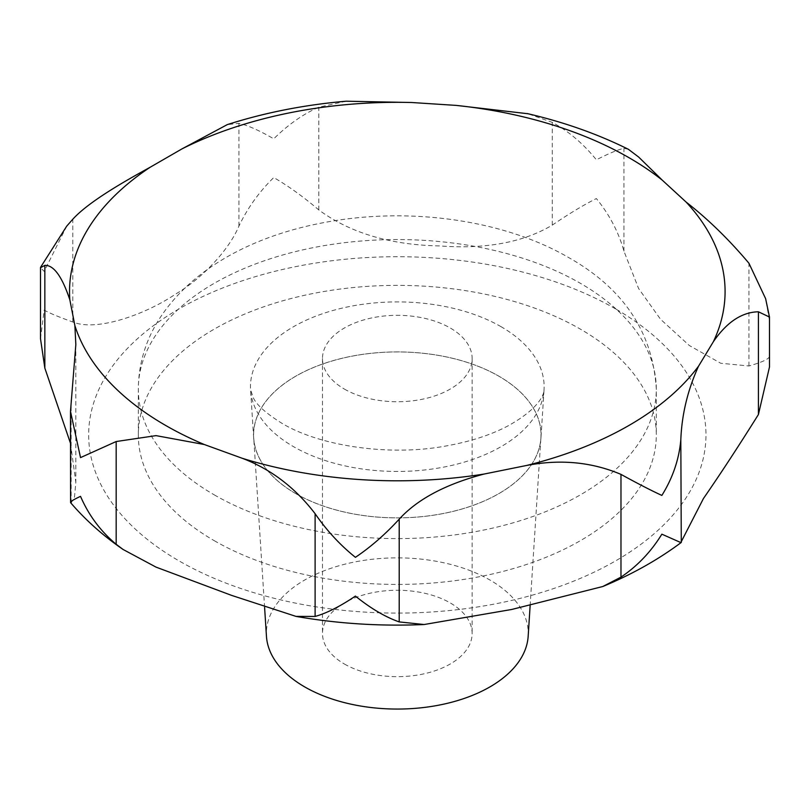 <?xml version="1.0" encoding="UTF-8"?>
<svg xmlns="http://www.w3.org/2000/svg" width="810" height="810" viewBox="0 0 810 810"><rect width="100%" height="100%" fill="white"/><g stroke="black" fill="none" stroke-linecap="round" stroke-linejoin="round"><path stroke-width="0.61" stroke-dasharray="4.05 3.04" d="M628.357 149.273L623.933 148.382C618.587 149.394 609.404 153.201 596.362 159.793C583.372 143.755 568.681 131.281 552.278 122.381L527.999 113.744M70.571 502.635L71.148 502.909L74.49 497.158L75.836 482.223L70.49 443.313M40.5 338.691L44.175 310.098C49.207 313.014 58.745 316.973 72.789 321.995C96.785 331.918 145.709 314.401 175.76 293.979C201.477 278.964 228.734 250.604 238.93 226.081C247.617 207.937 259.22 191.757 273.74 177.562C288.238 185.905 303.254 196.698 318.806 209.942C350.315 233.047 390.714 245.045 439.992 245.936C485.747 249.348 523.179 242.413 552.278 225.129C568.681 213.961 583.372 205.102 596.362 198.551C609.404 214.539 618.587 232.065 623.933 251.12L638.594 288.512L660.545 319.272L689.29 345.485L720.728 363.255L748.936 365.978C760.701 362.637 767.414 359.731 769.085 357.261L769.5 366.93M344.402 664.008A74.824 43.203 0 0 0 425.949 673.373A74.824 43.203 0 0 0 472.139 633.46A74.824 43.203 0 0 0 450.218 602.913A74.824 43.203 0 0 0 368.671 593.548A74.824 43.203 0 0 0 322.481 633.46A74.824 43.203 0 0 0 344.402 664.008M344.402 389.073A74.824 43.203 0 0 0 425.949 398.439A74.824 43.203 0 0 0 472.139 358.526A74.824 43.203 0 0 0 450.218 327.979A74.824 43.203 0 0 0 368.671 318.624A74.824 43.203 0 0 0 322.481 358.526A74.824 43.203 0 0 0 344.402 389.073M214.174 540.635A258.987 149.526 0 0 0 496.419 573.045A258.987 149.526 0 0 0 656.303 434.899A258.987 149.526 0 0 0 580.446 329.164A258.987 149.526 0 0 0 298.201 296.754A258.987 149.526 0 0 0 138.318 434.899A258.987 149.526 0 0 0 214.174 540.635M295.67 493.584A143.734 82.984 180 0 1 253.672 437.977A143.734 82.984 180 0 1 339.856 358.83A143.734 82.984 180 0 1 498.95 376.225A143.734 82.984 180 0 1 540.948 437.977A143.734 82.984 180 0 1 449.844 512.143A143.734 82.984 180 0 1 295.67 493.584M528.171 636.265A130.947 75.603 0 0 0 489.898 580A130.947 75.603 0 0 0 344.969 564.165A130.947 75.603 0 0 0 266.45 636.265M295.701 493.563A143.694 82.954 0 0 0 449.823 512.122A143.694 82.954 0 0 0 540.898 437.977A143.694 82.954 0 0 0 498.919 376.235A143.694 82.954 0 0 0 339.876 358.86A143.694 82.954 0 0 0 253.722 437.977A143.694 82.954 0 0 0 295.701 493.563M346.164 101.209L318.806 107.193C303.254 114.018 288.238 124.558 273.74 138.814C259.22 130.42 247.617 125.256 238.93 123.333L227.276 124.618M66.724 226.132L44.175 271.35L40.5 267.725M769.5 317.297L769.085 318.502L765.632 298.688M615.559 308.893A308.661 178.2 0 0 0 179.061 308.893A308.661 178.2 0 0 0 179.061 560.905A308.661 178.2 0 0 0 615.559 560.905A308.661 178.2 0 0 0 615.559 308.893M214.174 494.809A258.987 149.526 0 0 0 496.419 527.229A258.987 149.526 0 0 0 656.303 389.083A258.987 149.526 0 0 0 580.446 283.348A258.987 149.526 0 0 0 298.201 250.938A258.987 149.526 0 0 0 138.318 389.083A258.987 149.526 0 0 0 214.174 494.809M501.137 326.734A146.833 84.766 0 0 0 338.62 308.975A146.833 84.766 0 0 0 250.584 389.823A146.833 84.766 0 0 0 293.483 446.624A146.833 84.766 0 0 0 450.978 465.588A146.833 84.766 0 0 0 544.037 389.823A146.833 84.766 0 0 0 501.137 326.734M318.806 209.942L318.806 107.193M552.278 225.129L552.278 122.381M238.93 226.081L238.93 123.333M72.789 321.995L72.789 219.247M71.148 502.909L71.148 400.16M748.936 365.978L748.936 263.24M623.933 251.12L623.933 148.382M123.12 549.494L122.411 548.998M472.139 358.526L472.139 633.46M138.318 434.899L138.318 389.083C138.571 364.176 145.415 341.03 158.851 319.646C193.62 265.255 259.2 233.989 327.675 221.899C410.559 206.935 504.012 219.905 568.822 257.651C623.659 288.633 652.819 332.444 656.303 389.083L656.303 434.899M253.672 437.977L250.584 389.823L253.449 398.054C256.8 405.111 266.287 413.525 281.921 423.296C319.049 445.783 388.8 456.749 446.28 445.925C470.124 441.622 490.435 435.081 507.222 426.303C541.576 407.531 544.31 392.334 544.037 389.823L540.948 437.977M530.125 605.758L540.898 437.977M264.597 607.389L253.722 437.977M322.481 358.526L322.481 633.46M75.836 344.574L75.836 482.223"/><path stroke-width="1.21" d="M70.49 443.313L44.844 368.115L40.5 338.691L40.5 267.725L44.844 265.366C53.723 265.002 62.056 276.483 69.842 299.822L74.874 325.579L75.836 344.574L70.49 411.338L80.524 457.609L116.174 441.531L156.026 435.628L204.322 444.528L242.342 458.318C270.874 469.142 295.123 487.6 315.11 513.702C326.703 530.53 340.139 545.069 355.418 557.331C370.686 547.064 385.287 534.337 399.208 519.169C417.393 499.203 445.702 484.167 484.127 474.042L526.5 465.487C560.166 459.007 591.664 461.973 620.976 474.376C637.399 483.408 651.027 490.425 661.861 495.426C672.766 477.88 679.084 459.341 680.815 439.82C681.787 414.528 687.7 389.975 698.554 366.15L713.377 341.688C726.833 322.117 741.838 312.144 758.413 311.789L769.48 317.044L765.632 298.688L748.936 263.24C728.899 239.446 707.97 219.065 686.141 202.095L662.256 180.144L638.604 157.008L628.357 149.273M527.999 113.744L456.233 105.401L411.622 102.505L346.164 101.209C304.469 104.814 264.84 112.61 227.276 124.618L181.956 148.898L150.204 167.224C125.358 180.873 88.867 201.487 72.789 219.247L66.724 226.132L40.611 267.239M769.48 317.044L769.5 366.93L758.413 414.538C738.639 446.138 720.323 474.123 703.465 498.484L680.815 542.568L661.861 534.175C651.027 551.772 637.399 566.079 620.976 577.115L602.832 586.501L511.657 609.485L424.156 624.52L399.208 621.918C385.287 617.017 370.686 608.401 355.418 596.089C340.139 606.417 326.703 613.2 315.11 616.451L295.984 616.39L231.528 595.36L156.026 567.121L123.12 549.494L116.174 544.279C100.541 531.158 88.665 515.19 80.524 496.358C72.303 500.155 69.184 502.342 71.148 502.909M70.49 411.338L70.571 502.635C85.485 520.01 103.002 535.633 123.12 549.494M264.597 607.389L266.45 636.265A130.947 75.603 0 0 0 304.722 686.921A130.947 75.603 0 0 0 445.166 703.829A130.947 75.603 0 0 0 528.171 636.265L530.125 605.758M602.832 586.501C631.972 574.422 658.125 559.73 681.281 542.447L680.815 439.82M662.256 180.144A327.777 189.236 0 0 0 629.087 157.748A327.777 189.236 0 0 0 456.233 105.401M74.874 325.579A327.777 189.236 0 0 0 165.534 425.382A327.777 189.236 0 0 0 204.322 444.528M242.342 458.318A327.777 189.236 0 0 0 484.127 474.042M526.5 465.487A327.777 189.236 0 0 0 698.554 366.15M713.377 341.688A327.777 189.236 0 0 0 686.141 202.095M315.11 616.451L315.11 513.702M44.844 368.115L44.844 265.366M116.174 544.279L116.174 441.531M399.208 621.918L399.208 519.169M620.976 577.115L620.976 474.376M758.413 414.538L758.413 311.789M150.204 167.224A327.777 189.236 0 0 0 69.842 299.822M411.622 102.505A327.777 189.236 0 0 0 181.956 148.898M628.611 149.404C597.628 133.984 563.78 122.037 527.097 113.542M424.156 624.52C380.68 626.434 337.952 623.72 295.984 616.39"/></g></svg>
